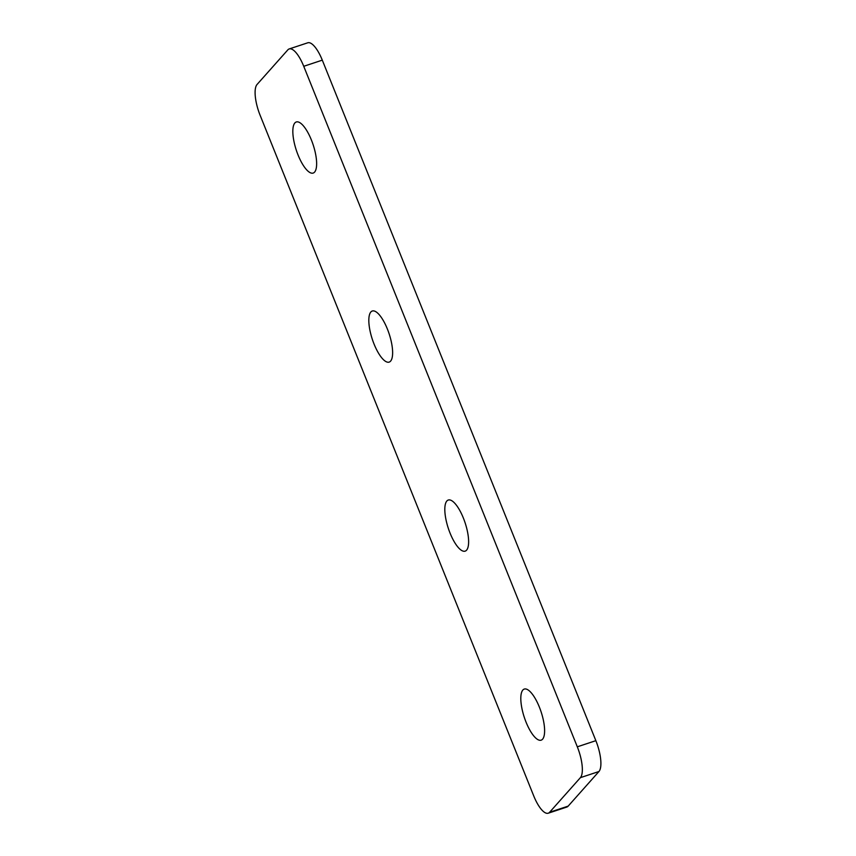 <?xml version="1.0" encoding="UTF-8"?>
<svg xmlns="http://www.w3.org/2000/svg" width="856" height="856" viewBox="0 0 856 856"><rect width="100%" height="100%" fill="white"/><g stroke="black" fill="none" stroke-linecap="round" stroke-linejoin="round"><path stroke-width="1.28" d="M539.376 707.12A26.91 8.849 -108.3 0 0 524.246 689.08A26.91 8.849 -108.3 0 0 526.044 722.122A26.91 8.849 -108.3 0 0 541.174 740.162A26.91 8.849 -108.3 0 0 539.376 707.12M463.385 518.094A26.91 8.849 -108.3 0 0 448.255 500.043A26.91 8.849 -108.3 0 0 450.053 533.085A26.91 8.849 -108.3 0 0 465.183 551.136A26.91 8.849 -108.3 0 0 463.385 518.094M387.394 329.057A26.91 8.849 -108.3 0 0 372.264 311.017A26.91 8.849 -108.3 0 0 374.061 344.059A26.91 8.849 -108.3 0 0 389.191 362.099A26.91 8.849 -108.3 0 0 387.394 329.057M311.402 140.02A26.91 8.849 -108.3 0 0 296.272 121.98A26.91 8.849 -108.3 0 0 298.07 155.022A26.91 8.849 -108.3 0 0 313.2 173.062A26.91 8.849 -108.3 0 0 311.402 140.02M549.616 812.269L568.17 806.127L598.954 771.513L580.4 777.655A25.873 8.507 -108.3 0 0 577.308 746.817L303.741 66.297A25.873 8.507 -108.3 0 0 289.189 48.942A25.873 8.507 -108.3 0 0 287.83 49.873L257.046 84.487A25.873 8.507 -108.3 0 0 260.138 115.325L533.705 795.855A25.873 8.507 -108.3 0 0 548.247 813.2A25.873 8.507 -108.3 0 0 549.616 812.269L580.4 777.655M568.17 806.127A25.873 8.507 71.7 0 1 566.811 807.058L548.247 813.2M289.189 48.942L307.753 42.8A25.873 8.507 71.7 0 1 322.295 60.145L303.741 66.297M577.308 746.817L595.862 740.675L322.295 60.145M595.862 740.675A25.873 8.507 71.7 0 1 598.954 771.513"/></g></svg>

